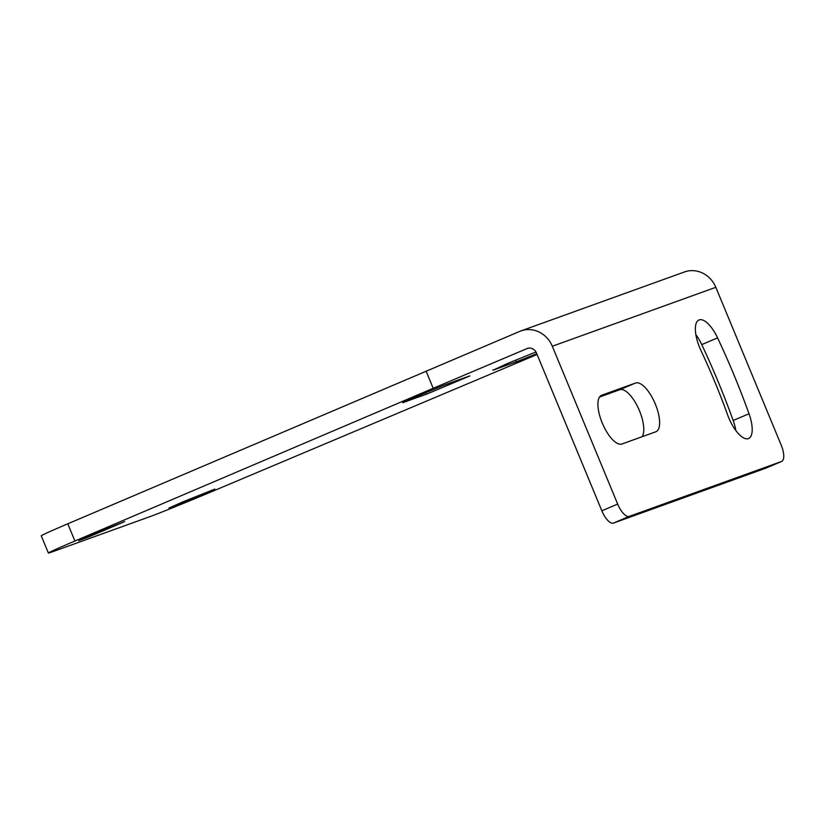 <?xml version="1.0" encoding="UTF-8"?>
<svg xmlns="http://www.w3.org/2000/svg" width="825" height="825" viewBox="0 0 825 825"><rect width="100%" height="100%" fill="white"/><g stroke="black" fill="none" stroke-linecap="round" stroke-linejoin="round"><path stroke-width="1.24" d="M426.071 371.075L433.207 388.297L74.92 541.014A54.367 1.062 157.5 0 0 48.386 553.028L41.25 535.817A54.367 1.062 -22.5 0 1 67.784 523.803L519.771 331.372A26.4 24.358 -109.8 0 1 520.915 330.918A26.4 24.358 -109.8 0 1 552.307 346.252L617.678 504.075A15.531 5.981 67 0 0 629.258 516.388L781.502 461.505A15.531 5.981 67 0 0 781.626 461.453A15.531 5.981 67 0 0 781.203 445.129L715.832 287.306A26.4 24.358 -109.8 0 0 684.441 271.972L520.915 330.918M48.386 553.028A54.367 1.062 157.5 0 0 52.418 551.801L148.799 517.058A54.367 1.062 157.5 0 0 210.612 492.102L537.096 354.482M433.207 388.297L527.577 348.346M629.258 516.388L613.418 523.102A15.531 5.981 -113 0 1 601.837 510.788L536.467 352.966A7.765 7.167 -109.8 0 0 527.237 348.459A7.765 7.167 -109.8 0 0 526.897 348.593M613.418 523.102L765.672 468.218A15.531 5.981 -113 0 0 765.786 468.167A15.531 5.981 -113 0 0 765.899 468.115M695.877 334.641A26.4 10.178 -113 0 1 701.745 344.592A337.054 129.907 -113 0 1 733.178 420.472A26.4 10.178 -113 0 1 735.869 430.578M635.58 383.017A26.4 10.178 -113 0 1 655.163 403.693A26.4 10.178 -113 0 1 655.988 431.722A26.4 10.178 -113 0 1 655.782 431.795L621.957 443.994A26.4 10.178 -113 0 1 602.374 423.318A26.4 10.178 -113 0 1 601.549 395.288A26.4 10.178 -113 0 1 601.745 395.216L635.58 383.017L619.75 389.73L599.569 397M619.75 389.73A26.4 10.178 -113 0 1 637.993 407.437A26.4 10.178 -113 0 1 642.128 436.724M749.018 413.768A337.054 129.907 -113 0 0 717.585 337.879A26.4 10.178 -113 0 0 699.002 319.966A26.4 10.178 -113 0 0 701.023 350.687A284.243 109.55 -113 0 1 727.526 414.676A26.4 10.178 -113 0 0 748.574 438.529A26.4 10.178 -113 0 0 749.018 413.768L733.178 420.472M402.858 402.734A369.672 7.219 -22.5 0 1 426.257 394.298L469.899 375.911A419.378 8.188 -22.5 0 0 443.355 385.471L402.693 402.322M492.907 369.796L493.082 370.208A369.672 7.219 -22.5 0 1 516.481 361.773L536.786 353.729M493.082 370.208L507.664 363.423L533.579 352.945A419.378 8.188 -22.5 0 1 536.023 352.048M92.658 534.373L124.647 521.606L89.11 536.766L78.726 540.623L92.658 534.373M182.882 501.847L214.861 489.081L179.334 504.24L168.95 508.097L182.882 501.847M74.92 541.014L67.784 523.803M781.502 461.505L765.672 468.218M617.678 504.075L601.837 510.788M552.307 346.252L715.832 287.306M425.545 392.576L426.257 394.298M515.759 360.051L516.481 361.773M717.585 337.879L701.745 344.592M781.626 461.453L765.786 468.167"/></g></svg>
